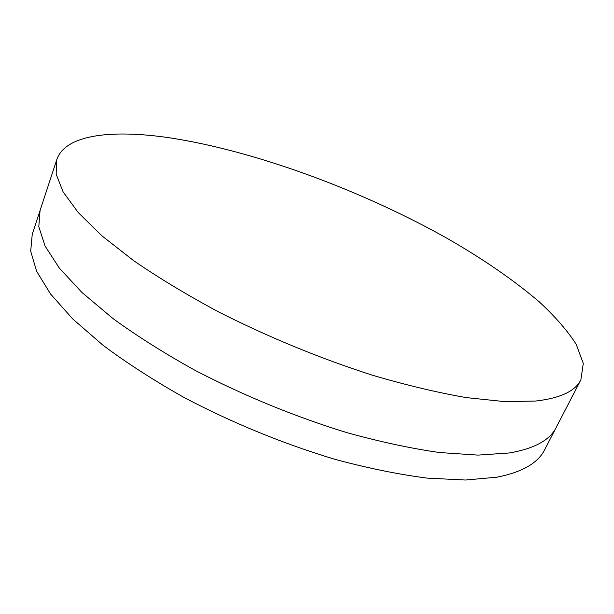 <?xml version="1.0" encoding="UTF-8"?>
<svg xmlns="http://www.w3.org/2000/svg" width="614" height="614" viewBox="0 0 614 614"><rect width="100%" height="100%" fill="white"/><g stroke="black" fill="none" stroke-linecap="round" stroke-linejoin="round"><path stroke-width="0.92" d="M580.859 379.882L556.177 427.49C549.921 440.154 534.295 448.65 509.29 452.971L477.968 455.104L439.624 452.541C410.912 448.45 379.92 441.788 346.649 432.563C294.82 416.591 244.464 395.946 195.574 370.618C164.759 353.557 137.175 336.165 112.815 318.436L81.992 292.517L59.343 268.103L45.029 245.961L38.797 226.658L40.056 210.533L32.235 234.341L30.7 251.203L36.602 271.204L50.532 293.983L72.744 318.958L103.075 345.298C127.098 363.25 154.344 380.78 184.806 397.895C233.174 423.23 283.115 443.676 334.607 459.226C367.694 468.152 398.57 474.445 427.221 478.122L465.565 480.025L497.002 477.185C522.169 472.189 538.048 463.04 544.641 449.74L556.177 427.49C549.921 440.154 534.295 448.65 509.29 452.971L477.968 455.104L439.624 452.541C410.912 448.45 379.92 441.788 346.649 432.563C294.82 416.591 244.464 395.946 195.574 370.618C164.759 353.557 137.175 336.165 112.815 318.436L81.992 292.517L59.343 268.103L45.029 245.961L38.797 226.658L40.056 210.533L56.803 159.586C65.429 134.366 112.232 129.362 169.395 137.774C254.211 150.714 359.09 189.35 444.736 236.996C481.445 257.872 512.905 279.439 539.115 301.712C555.01 316.394 567.382 330.601 576.239 344.339L583.3 363.465L580.859 379.882C575.349 391.133 560.275 398.194 535.646 401.049L504.585 401.617L466.256 397.596C437.429 392.592 406.184 385.147 372.529 375.246C320.001 358.361 268.732 337.278 218.714 311.989C187.163 295.05 158.834 277.965 133.729 260.727L101.855 235.776L78.247 212.574L63.088 191.852L56.135 174.1L56.803 159.586"/></g></svg>
